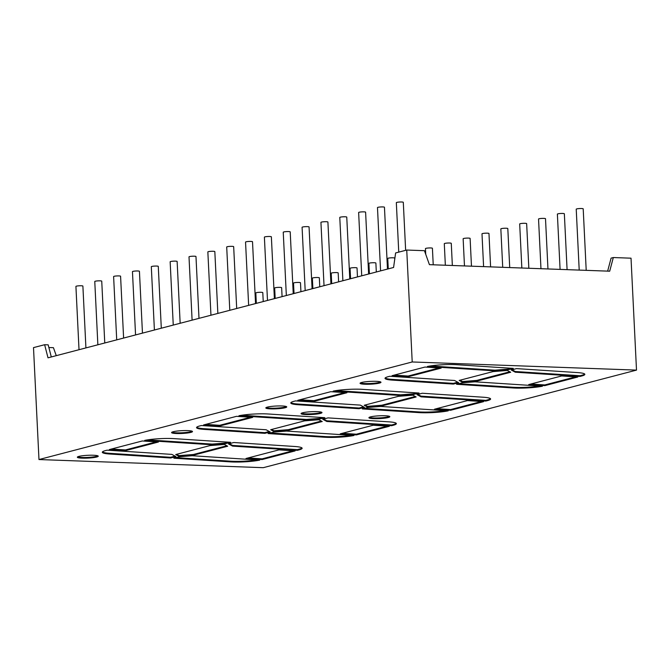 <?xml version="1.0" encoding="UTF-8"?>
<svg xmlns="http://www.w3.org/2000/svg" width="670" height="670" viewBox="0 0 670 670"><rect width="100%" height="100%" fill="white"/><g stroke="black" fill="none" stroke-linecap="round" stroke-linejoin="round"><path stroke-width="1" d="M96.656 457.024A10.469 1.399 177.2 0 0 98.255 456.186A10.469 1.399 177.2 0 0 90.668 455.215A10.469 1.399 177.2 0 0 78.951 456.379A10.469 1.399 177.2 0 0 77.343 457.208A10.469 1.399 177.2 0 0 84.939 458.188A10.469 1.399 177.2 0 0 96.656 457.024M77.653 456.848A10.469 1.399 177.2 0 0 86.179 457.468A10.469 1.399 177.2 0 0 96.622 456.329A10.469 1.399 177.2 0 0 97.921 455.86M190.891 432.385A10.469 1.399 177.2 0 0 192.499 431.547A10.469 1.399 177.2 0 0 184.903 430.576A10.469 1.399 177.2 0 0 173.187 431.74A10.469 1.399 177.2 0 0 171.579 432.569A10.469 1.399 177.2 0 0 179.175 433.549A10.469 1.399 177.2 0 0 190.891 432.385M171.889 432.209A10.469 1.399 177.2 0 0 180.414 432.837A10.469 1.399 177.2 0 0 190.858 431.689A10.469 1.399 177.2 0 0 192.156 431.22M379.371 383.106A10.469 1.399 177.2 0 0 380.97 382.277A10.469 1.399 177.2 0 0 373.374 381.297A10.469 1.399 177.2 0 0 361.658 382.47A10.469 1.399 177.2 0 0 360.058 383.299A10.469 1.399 177.2 0 0 367.654 384.27A10.469 1.399 177.2 0 0 379.371 383.106M360.368 382.939A10.469 1.399 177.2 0 0 368.894 383.558A10.469 1.399 177.2 0 0 379.337 382.419A10.469 1.399 177.2 0 0 380.627 381.942M388.223 417.527A10.469 1.399 177.2 0 0 389.831 416.69A10.469 1.399 177.2 0 0 382.235 415.718A10.469 1.399 177.2 0 0 370.518 416.882A10.469 1.399 177.2 0 0 368.919 417.712A10.469 1.399 177.2 0 0 376.507 418.691A10.469 1.399 177.2 0 0 388.223 417.527M369.22 417.351A10.469 1.399 177.2 0 0 377.746 417.971A10.469 1.399 177.2 0 0 388.19 416.832A10.469 1.399 177.2 0 0 389.488 416.363M320.377 413.415A10.469 1.399 177.2 0 0 321.985 412.586A10.469 1.399 177.2 0 0 314.389 411.606A10.469 1.399 177.2 0 0 302.673 412.779A10.469 1.399 177.2 0 0 301.073 413.608A10.469 1.399 177.2 0 0 308.661 414.579A10.469 1.399 177.2 0 0 320.377 413.415M301.374 413.248A10.469 1.399 177.2 0 0 309.9 413.867A10.469 1.399 177.2 0 0 320.344 412.728A10.469 1.399 177.2 0 0 321.642 412.251M285.127 407.745A10.469 1.399 177.2 0 0 286.735 406.916A10.469 1.399 177.2 0 0 279.139 405.936A10.469 1.399 177.2 0 0 267.422 407.1A10.469 1.399 177.2 0 0 265.822 407.938A10.469 1.399 177.2 0 0 273.41 408.909A10.469 1.399 177.2 0 0 285.127 407.745M266.124 407.578A10.469 1.399 177.2 0 0 274.65 408.197A10.469 1.399 177.2 0 0 285.093 407.059A10.469 1.399 177.2 0 0 286.392 406.581M586.208 270.353L583.202 208.847A3.492 0.469 177.2 0 0 580.672 208.521A3.492 0.469 177.2 0 0 576.761 208.906A3.492 0.469 177.2 0 0 576.225 209.182L579.207 270.094M567.088 269.658L564.349 213.772A3.492 0.469 177.2 0 0 561.82 213.445A3.492 0.469 177.2 0 0 557.917 213.839A3.492 0.469 177.2 0 0 557.381 214.115L560.087 269.399M547.96 268.963L545.506 218.696A3.492 0.469 177.2 0 0 542.976 218.378A3.492 0.469 177.2 0 0 539.065 218.763A3.492 0.469 177.2 0 0 538.538 219.04L540.966 268.712M528.839 268.268L526.654 223.629A3.492 0.469 177.2 0 0 524.124 223.303A3.492 0.469 177.2 0 0 520.221 223.688A3.492 0.469 177.2 0 0 519.686 223.973L521.838 268.017M509.719 267.573L507.81 228.554A3.492 0.469 177.2 0 0 505.281 228.227A3.492 0.469 177.2 0 0 501.369 228.621A3.492 0.469 177.2 0 0 500.842 228.897L502.718 267.322M490.599 266.878L488.966 233.487A3.492 0.469 177.2 0 0 486.428 233.16A3.492 0.469 177.2 0 0 482.526 233.545A3.492 0.469 177.2 0 0 481.99 233.822L483.598 266.627M471.471 266.183L470.114 238.411A3.492 0.469 177.2 0 0 467.585 238.084A3.492 0.469 177.2 0 0 463.682 238.47A3.492 0.469 177.2 0 0 463.146 238.754L464.469 265.931M452.351 265.496L451.27 243.336A3.492 0.469 177.2 0 0 448.732 243.009A3.492 0.469 177.2 0 0 444.83 243.403A3.492 0.469 177.2 0 0 444.294 243.679L445.349 265.236M433.23 264.801L432.418 248.269A3.492 0.469 177.2 0 0 429.889 247.942A3.492 0.469 177.2 0 0 425.986 248.327A3.492 0.469 177.2 0 0 425.45 248.603L425.726 254.29M388.265 268.871L387.754 258.461A3.492 0.469 -2.8 0 1 388.29 258.184A3.492 0.469 -2.8 0 1 392.193 257.791A3.492 0.469 -2.8 0 1 394.722 258.118L394.764 258.988M369.413 273.796L368.91 263.385A3.492 0.469 -2.8 0 1 369.438 263.109A3.492 0.469 -2.8 0 1 373.349 262.724A3.492 0.469 -2.8 0 1 375.878 263.05L376.314 271.995M350.569 278.72L350.058 268.318A3.492 0.469 -2.8 0 1 350.594 268.042A3.492 0.469 -2.8 0 1 354.497 267.648A3.492 0.469 -2.8 0 1 357.035 267.975L357.47 276.919M331.717 283.653L331.215 273.243A3.492 0.469 -2.8 0 1 331.742 272.966A3.492 0.469 -2.8 0 1 335.653 272.581A3.492 0.469 -2.8 0 1 338.183 272.899L338.618 281.844M312.873 288.577L312.362 278.167A3.492 0.469 -2.8 0 1 312.898 277.891A3.492 0.469 -2.8 0 1 316.801 277.506A3.492 0.469 -2.8 0 1 319.339 277.832L319.774 286.777M294.029 293.502L293.519 283.1A3.492 0.469 -2.8 0 1 294.055 282.824A3.492 0.469 -2.8 0 1 297.957 282.43A3.492 0.469 -2.8 0 1 300.487 282.757L300.922 291.701M275.177 298.435L274.666 288.025A3.492 0.469 -2.8 0 1 275.203 287.748A3.492 0.469 -2.8 0 1 279.105 287.363A3.492 0.469 -2.8 0 1 281.643 287.681L282.078 296.626M256.334 303.359L255.823 292.949A3.492 0.469 -2.8 0 1 256.359 292.673A3.492 0.469 -2.8 0 1 260.262 292.288A3.492 0.469 -2.8 0 1 262.791 292.614L263.235 301.559M85.919 347.914L82.887 286.082A3.492 0.469 177.2 0 0 80.358 285.755A3.492 0.469 177.2 0 0 76.455 286.149A3.492 0.469 177.2 0 0 75.919 286.425L79.018 349.715M104.763 342.99L101.74 281.157A3.492 0.469 177.2 0 0 99.21 280.831A3.492 0.469 177.2 0 0 95.299 281.216A3.492 0.469 177.2 0 0 94.772 281.5L97.862 344.79M123.607 338.057L120.583 276.224A3.492 0.469 177.2 0 0 118.054 275.906A3.492 0.469 177.2 0 0 114.151 276.291A3.492 0.469 177.2 0 0 113.615 276.568L116.714 339.866M142.459 333.132L139.435 271.3A3.492 0.469 177.2 0 0 136.906 270.973A3.492 0.469 177.2 0 0 132.995 271.367A3.492 0.469 177.2 0 0 132.459 271.643L135.558 334.933M161.303 328.208L158.279 266.375A3.492 0.469 177.2 0 0 155.75 266.049A3.492 0.469 177.2 0 0 151.847 266.434A3.492 0.469 177.2 0 0 151.311 266.71L154.402 330.009M180.155 323.275L177.131 261.442A3.492 0.469 177.2 0 0 174.594 261.124A3.492 0.469 177.2 0 0 170.691 261.509A3.492 0.469 177.2 0 0 170.155 261.786L173.254 325.084M198.998 318.351L195.975 256.518A3.492 0.469 177.2 0 0 193.446 256.191A3.492 0.469 177.2 0 0 189.543 256.585A3.492 0.469 177.2 0 0 189.007 256.861L192.097 320.151M217.851 313.426L214.827 251.593A3.492 0.469 177.2 0 0 212.29 251.267A3.492 0.469 177.2 0 0 208.387 251.652A3.492 0.469 177.2 0 0 207.851 251.928L210.95 315.227M236.694 308.493L233.671 246.66A3.492 0.469 177.2 0 0 231.142 246.342A3.492 0.469 177.2 0 0 227.231 246.728A3.492 0.469 177.2 0 0 226.703 247.004L229.793 310.302M248.645 305.369L245.547 242.079A3.492 0.469 -2.8 0 1 246.083 241.803A3.492 0.469 -2.8 0 1 249.985 241.409A3.492 0.469 -2.8 0 1 252.515 241.736L255.546 303.569M267.489 300.445L264.39 237.147A3.492 0.469 -2.8 0 1 264.926 236.87A3.492 0.469 -2.8 0 1 268.838 236.485A3.492 0.469 -2.8 0 1 271.367 236.811L274.39 298.636M286.341 295.512L283.243 232.222A3.492 0.469 -2.8 0 1 283.779 231.946A3.492 0.469 -2.8 0 1 287.681 231.552A3.492 0.469 -2.8 0 1 290.21 231.879L293.234 293.711M305.185 290.587L302.086 227.297A3.492 0.469 -2.8 0 1 302.622 227.013A3.492 0.469 -2.8 0 1 306.533 226.628A3.492 0.469 -2.8 0 1 309.063 226.954L312.086 288.787M324.029 285.663L320.938 222.365A3.492 0.469 -2.8 0 1 321.474 222.088A3.492 0.469 -2.8 0 1 325.377 221.703A3.492 0.469 -2.8 0 1 327.906 222.03L330.93 283.854M342.881 280.73L339.782 217.44A3.492 0.469 -2.8 0 1 340.318 217.164A3.492 0.469 -2.8 0 1 344.221 216.77A3.492 0.469 -2.8 0 1 346.759 217.097L349.782 278.929M361.725 275.805L358.634 212.516A3.492 0.469 -2.8 0 1 359.17 212.231A3.492 0.469 -2.8 0 1 363.073 211.846A3.492 0.469 -2.8 0 1 365.602 212.172L368.626 274.005M380.577 270.881L377.478 207.583A3.492 0.469 -2.8 0 1 378.014 207.306A3.492 0.469 -2.8 0 1 381.917 206.921A3.492 0.469 -2.8 0 1 384.454 207.248L387.478 269.072M398.75 252.138L396.33 202.658A3.492 0.469 -2.8 0 1 396.858 202.382A3.492 0.469 -2.8 0 1 400.769 201.988A3.492 0.469 -2.8 0 1 403.298 202.315L405.643 250.329M51.297 356.968L48.173 344.841L44.63 344.715L48.006 357.822L393.583 267.481L395.61 252.95L406.74 250.044L424.445 250.689L429.42 264.658L609.7 271.199L613.318 257.54L611.09 258.126L607.648 271.132M48.86 347.521L53.432 347.688L56.272 355.661M212.189 444.788L144.703 440.391A20.938 2.806 -2.8 0 1 174.175 438.641L230.581 442.309L224.961 443.783L212.189 444.788L212.155 444.093L147.517 439.88M297.363 450.332L298.929 449.922A20.938 2.806 177.2 0 0 302.137 448.255A20.938 2.806 177.2 0 0 294.708 446.488L233.805 442.518L228.503 443.909L232.591 446.111L297.363 450.332L297.329 449.645L298.895 449.235A20.938 2.806 177.2 0 0 301.961 447.92M306.425 420.149L238.939 415.752A20.938 2.806 -2.8 0 1 268.41 414.001L324.816 417.678L319.205 419.144L306.425 420.149L306.391 419.453L241.753 415.249M391.598 425.693L393.164 425.291A20.938 2.806 177.2 0 0 396.372 423.624A20.938 2.806 177.2 0 0 388.943 421.849L328.049 417.887L322.747 419.269L326.826 421.48L391.598 425.693L391.565 425.006L393.131 424.596A20.938 2.806 177.2 0 0 396.196 423.281M262.146 459.545L295.118 450.918L278.971 449.871L245.999 458.489L262.146 459.545L262.112 458.85L248.109 457.937M252.674 417.377L236.535 416.33L203.563 424.947L219.71 426.003L252.674 417.377M346.918 392.746L330.771 391.69L297.798 400.308L313.945 401.364L346.918 392.746M450.617 410.266L483.589 401.648L467.442 400.593L434.478 409.211L450.617 410.266L450.583 409.579L436.589 408.666M483.179 397.218L422.284 393.248L416.983 394.63L421.062 396.841L485.834 401.062L487.4 400.652A20.938 2.806 177.2 0 0 490.607 398.985A20.938 2.806 177.2 0 0 483.179 397.218M494.895 370.87L427.418 366.473A20.938 2.806 -2.8 0 1 456.89 364.723L513.295 368.399L507.676 369.865L494.895 370.87L494.862 370.183L430.232 365.971M580.078 376.423L581.635 376.012A20.938 2.806 177.2 0 0 584.843 374.346A20.938 2.806 177.2 0 0 577.414 372.579L516.52 368.609L511.218 369.999L515.297 372.202L580.078 376.423L580.044 375.728L581.602 375.326A20.938 2.806 177.2 0 0 584.667 374.011M392.444 380.108L453.347 384.069L458.649 382.687L454.562 380.485L389.789 376.264L388.223 376.674A20.938 2.806 -2.8 0 0 385.024 378.332A20.938 2.806 -2.8 0 0 392.444 380.108L392.411 379.413A20.938 2.806 -2.8 0 1 385.166 377.981M636.5 370.108L412.209 361.967L38.977 459.545L263.26 467.685L636.5 370.108L631.023 258.184L613.318 257.54M544.852 385.627L577.825 377.009L561.686 375.954L528.714 384.58L544.852 385.627L544.819 384.94L530.824 384.027M456.571 384.287L512.977 387.955A20.938 2.806 177.2 0 0 542.449 386.205L474.971 381.808L462.191 382.813L456.571 384.287M441.153 368.106L425.006 367.051L392.042 375.677L408.181 376.724L441.153 368.106M476.873 381.088L462.451 382.218L459.168 380.443L492.994 371.599L507.416 370.468L510.699 372.244L476.873 381.088L476.839 380.392L462.417 381.531L462.451 382.218M400.66 395.509L333.174 391.113A20.938 2.806 -2.8 0 1 362.646 389.362L419.052 393.039L413.44 394.504L400.66 395.509L400.627 394.823L335.988 390.61M362.336 408.918L418.742 412.594A20.938 2.806 177.2 0 0 448.213 410.844L380.728 406.447L367.956 407.452L362.336 408.918M298.209 404.739L359.112 408.708L364.413 407.327L360.326 405.116L295.554 400.903L293.988 401.305A20.938 2.806 -2.8 0 0 290.78 402.972A20.938 2.806 -2.8 0 0 298.209 404.739L298.175 404.052A20.938 2.806 -2.8 0 1 290.922 402.62M416.162 396.958L412.879 395.183L398.457 396.313L364.204 405.266L367.495 407.042L381.917 405.911L416.162 396.958M356.381 434.905L389.354 426.288L373.207 425.232L340.243 433.85L356.381 434.905L356.348 434.21L342.345 433.297M158.438 442.016L142.3 440.969L109.327 449.587L125.474 450.634L158.438 442.016M318.937 419.738L304.515 420.869L270.688 429.713L273.98 431.497L288.393 430.358L322.228 421.514L318.937 419.738M268.101 433.557L324.506 437.234A20.938 2.806 177.2 0 0 353.978 435.483L286.492 431.086L273.712 432.091L268.101 433.557M203.973 429.378L264.868 433.348L270.169 431.957L266.091 429.755L201.318 425.534L199.752 425.944A20.938 2.806 -2.8 0 0 196.544 427.611A20.938 2.806 -2.8 0 0 203.973 429.378L203.94 428.691A20.938 2.806 -2.8 0 1 196.687 427.259M224.4 444.453L209.986 445.592L175.733 454.545L179.024 456.32L193.437 455.181L227.691 446.228L224.4 444.453M173.865 458.196L230.271 461.873A20.938 2.806 177.2 0 0 259.742 460.114L192.257 455.726L179.476 456.731L173.865 458.196M109.738 454.017L170.632 457.987L175.934 456.597L171.855 454.394L107.083 450.173L105.517 450.583A20.938 2.806 -2.8 0 0 102.309 452.25A20.938 2.806 -2.8 0 0 109.738 454.017L109.704 453.322A20.938 2.806 -2.8 0 1 102.451 451.898M44.63 344.715L33.5 347.621L38.977 459.545M406.74 250.044L412.209 361.967M544.819 384.94L575.681 376.867M392.411 379.413L453.314 383.382L457.778 382.218M453.314 383.382L453.347 384.069M458.682 383.734L512.944 387.268A20.938 2.806 177.2 0 0 539.601 386.021M439.009 367.964L408.147 376.038L408.181 376.724M408.147 376.038L394.144 375.125M462.417 381.531L460.005 380.225M509.828 371.766L476.839 380.392M580.044 375.728L515.264 371.515L515.297 372.202M515.264 371.515L512.056 369.781M507.676 369.865L507.642 369.178L511.151 368.257M507.642 369.178L494.862 370.183M413.44 394.504L413.407 393.818L416.908 392.896M413.407 393.818L400.627 394.823M485.834 401.062L485.8 400.367L487.366 399.957A20.938 2.806 177.2 0 0 490.432 398.65M485.8 400.367L421.028 396.146L421.062 396.841M421.028 396.146L417.82 394.412M450.583 409.579L481.445 401.506M364.447 408.365L418.708 411.908A20.938 2.806 177.2 0 0 445.366 410.66M298.175 404.052L359.078 408.022L363.534 406.849M359.078 408.022L359.112 408.708M344.774 392.603L313.912 400.668L313.945 401.364M313.912 400.668L299.909 399.764M415.291 396.481L381.883 405.216L381.917 405.911M381.883 405.216L367.462 406.355L367.495 407.042M367.462 406.355L365.05 405.048M356.348 434.21L387.21 426.145M250.538 417.243L219.676 425.308L219.71 426.003M219.676 425.308L205.673 424.395M262.112 458.85L292.974 450.784M156.294 441.882L125.432 449.947L125.474 450.634M125.432 449.947L111.438 449.034M391.565 425.006L326.793 420.785L326.826 421.48M326.793 420.785L323.585 419.052M319.205 419.144L319.171 418.449L322.672 417.536M319.171 418.449L306.391 419.453M321.357 421.045L288.36 429.671L288.393 430.358M288.36 429.671L273.946 430.802L273.98 431.497M273.946 430.802L271.526 429.495M270.211 433.004L324.473 436.538A20.938 2.806 177.2 0 0 351.13 435.299M203.94 428.691L264.834 432.653L269.298 431.488M264.834 432.653L264.868 433.348M297.329 449.645L232.557 445.424L232.591 446.111M232.557 445.424L229.349 443.691M224.961 443.783L224.927 443.088L228.436 442.175M224.927 443.088L212.155 444.093M226.82 445.759L193.404 454.494L193.437 455.181M193.404 454.494L178.99 455.625L179.024 456.32M178.99 455.625L176.57 454.327M175.967 457.644L230.237 461.178A20.938 2.806 177.2 0 0 256.895 459.93M109.704 453.322L170.599 457.292L175.063 456.128M170.599 457.292L170.632 457.987M512.944 387.268L512.977 387.955M581.602 375.326L581.635 376.012M487.366 399.957L487.4 400.652M418.708 411.908L418.742 412.594M393.131 424.596L393.164 425.291M324.473 436.538L324.506 437.234M298.895 449.235L298.929 449.922M230.237 461.178L230.271 461.873"/></g></svg>
